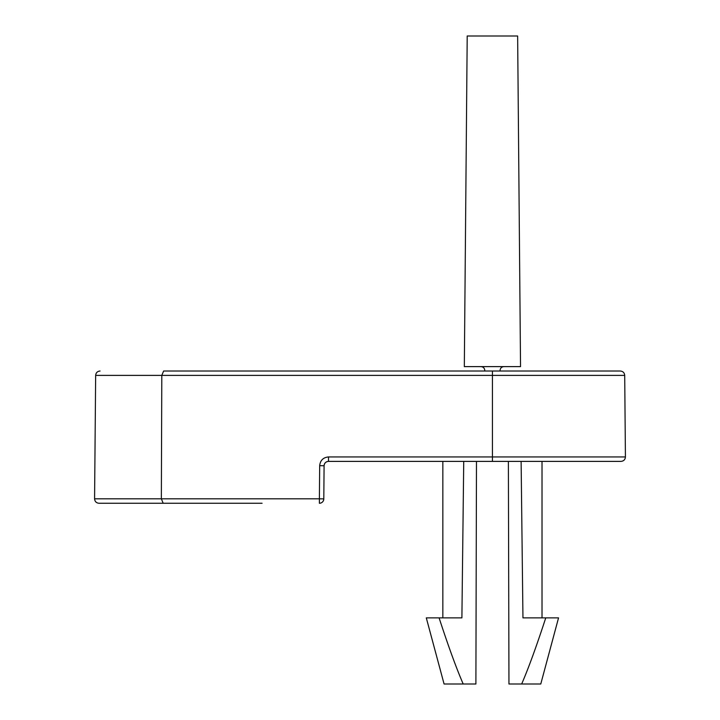 <?xml version="1.0" encoding="UTF-8"?>
<svg xmlns="http://www.w3.org/2000/svg" width="720" height="720" viewBox="0 0 720 720"><rect width="100%" height="100%" fill="white"/><g stroke="black" fill="none" stroke-linecap="round" stroke-linejoin="round"><path stroke-width="1.08" d="M463.734 461.385L461.898 617.877L439.092 617.877C448.416 646.434 456.453 668.475 463.194 684L475.893 684L476.478 461.385M508.383 461.385L508.959 684L521.667 684C528.408 668.475 536.436 646.434 545.76 617.877L522.954 617.877L521.118 461.385M484.83 371.016C484.767 368.361 483.489 366.894 480.987 366.615L464.328 366.615L467.208 36L517.644 36L520.533 366.615L503.865 366.615C501.363 366.894 500.085 368.361 500.031 371.016M503.865 366.615L480.987 366.615M463.194 684L444.078 684L426.303 617.877L439.092 617.877M545.76 617.877L558.549 617.877L540.774 684L521.667 684M163.629 371.016L620.307 371.016C622.989 371.304 624.456 372.753 624.708 375.39L625.419 456.939L328.5 456.939C323.19 457.461 320.247 460.377 319.68 465.678L319.392 498.816L94.581 498.816C94.824 501.507 96.3 502.992 98.982 503.262C96.3 502.992 94.824 501.507 94.581 498.816L95.652 375.39C95.94 372.735 97.407 371.277 100.062 371.016C97.407 371.277 95.94 372.735 95.652 375.39L161.802 375.39L163.629 371.016M436.932 371.016L415.53 371.016M569.331 371.016L547.929 371.016M285.21 371.016L212.508 371.016L285.21 371.016M98.982 503.262L262.098 503.262M163.179 503.262L161.352 498.816L161.802 375.39L492.426 375.39L492.426 371.016M319.392 503.262A4.41 4.41 0 0 0 323.802 498.897L324.09 465.759L323.802 498.897L319.392 498.816L319.392 503.262M328.5 456.939L328.5 461.385A4.41 4.41 0 0 0 324.09 465.759C324.378 463.104 325.845 461.646 328.5 461.385L621.018 461.385C623.736 461.097 625.203 459.612 625.419 456.939M602.28 461.385L492.426 461.385L492.426 375.39L624.708 375.39M324.09 465.759L319.68 465.678M442.836 617.877L442.836 461.385M542.016 617.877L542.016 461.385"/></g></svg>
